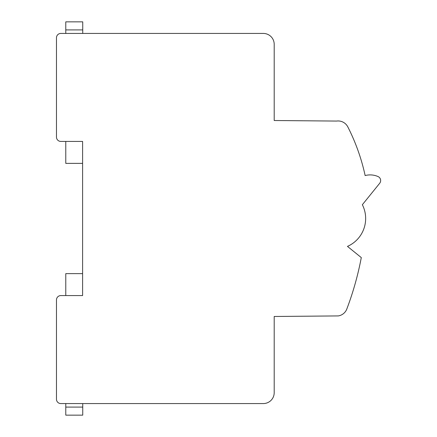 <?xml version="1.0" encoding="UTF-8"?>
<svg xmlns="http://www.w3.org/2000/svg" width="437" height="437" viewBox="0 0 437 437"><rect width="100%" height="100%" fill="white"/><g stroke="black" fill="none" stroke-linecap="round" stroke-linejoin="round"><path stroke-width="0.66" d="M274.201 392.683L274.201 316.481L274.201 392.683A10.887 10.887 0 0 1 263.314 403.57L180.967 403.57M117.001 403.57L82.74 403.57L82.74 407.082L65.779 407.082L65.779 403.57L60.825 403.57A4.354 4.354 0 0 1 56.471 399.216L56.471 299.929A4.354 4.354 0 0 1 60.825 295.576L65.779 295.576L65.779 273.628L82.598 273.628L82.598 163.372L65.779 163.372L65.779 141.424L60.825 141.424A4.354 4.354 0 0 1 56.471 137.071L56.471 37.784A4.354 4.354 0 0 1 60.825 33.431L65.779 33.431L65.779 21.85L82.74 21.85L82.74 33.431L117.395 33.431M274.201 73.274L274.201 120.519L336.588 121.065A10.887 10.887 0 0 1 347.825 126.905A200.747 200.747 0 0 1 365.141 175.559A19.594 19.594 0 0 1 378.049 176.559A4.354 4.354 0 0 1 379.682 183.283L362.355 204.718A30.481 30.481 0 0 1 347.464 246.392L361.295 257.59A304.824 304.824 0 0 1 346.814 309.014A10.887 10.887 0 0 1 338.287 315.918L274.201 316.481M180.579 33.431L263.314 33.431A10.887 10.887 0 0 1 274.201 44.317L274.201 45.841M263.314 403.57L60.825 403.57M379.682 183.283L362.355 204.718A30.481 30.481 0 0 1 347.464 246.392M347.825 126.905A200.747 200.747 0 0 1 365.141 175.559M274.201 44.317L274.201 120.519L336.588 121.065M263.314 33.431L60.825 33.431M56.471 137.071L56.471 37.784M60.825 141.424L82.598 141.424L82.598 295.576L60.825 295.576M56.471 299.929L56.471 399.216M65.779 407.082L65.779 415.15L82.74 415.15L82.74 407.082M82.74 29.918L65.779 29.918"/></g></svg>
